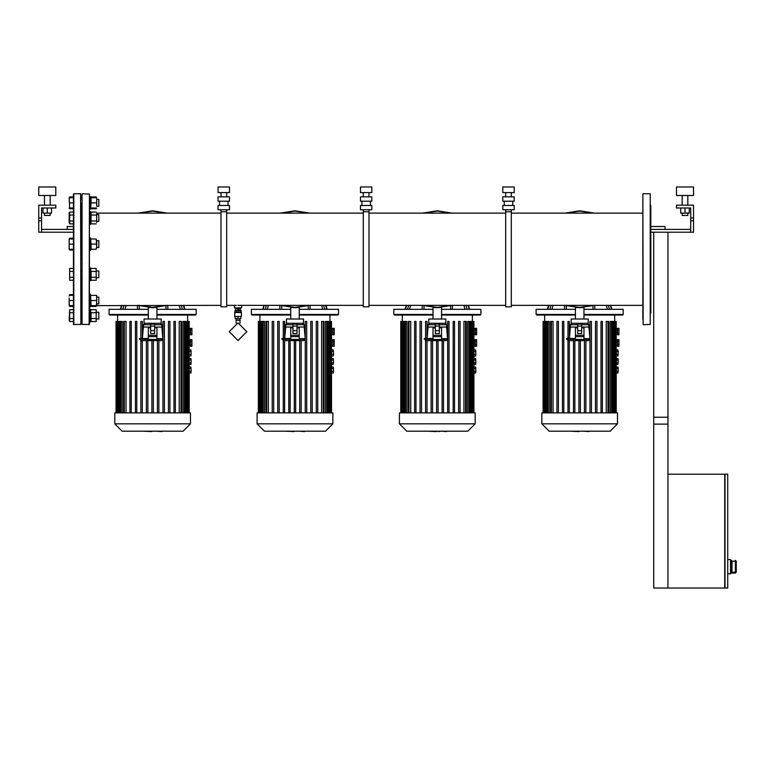 <?xml version="1.0" encoding="UTF-8"?>
<svg xmlns="http://www.w3.org/2000/svg" width="775" height="775" viewBox="0 0 775 775"><rect width="100%" height="100%" fill="white"/><g stroke="black" fill="none" stroke-linecap="round" stroke-linejoin="round"><path stroke-width="1.16" d="M241.597 307.917L234.476 307.917L241.597 307.917L241.597 305.35M240.599 310.194L241.17 310.765L234.903 310.765L234.622 316.452L241.451 316.452L241.451 312.47L234.622 312.47M235.619 310.194L235.619 308.77L238.032 308.77L238.032 310.194L234.903 310.765M238.032 308.77L240.453 308.77L240.453 310.194L238.032 310.194M241.17 310.765L241.17 312.18L234.903 312.18M508.497 186.93L514.193 186.93L514.193 192.626L502.801 192.626L502.801 186.93L508.497 186.93M508.497 196.898L514.193 196.898L514.193 201.171L502.801 201.171L502.801 196.898L508.497 196.898M508.497 205.443L514.193 205.443L514.193 209.705L502.801 209.705L502.801 205.443L508.497 205.443M511.345 306.774L511.345 211.72L505.649 211.72L505.649 306.774L511.345 306.774M366.149 186.93L371.845 186.93L371.845 192.626L360.452 192.626L360.452 186.93L366.149 186.93M366.149 196.898L371.845 196.898L371.845 201.171L360.452 201.171L360.452 196.898L366.149 196.898M366.149 205.443L371.845 205.443L371.845 209.705L360.452 209.705L360.452 205.443L366.149 205.443M368.997 306.774L368.997 211.72L363.301 211.72L363.301 306.774L368.997 306.774M223.801 186.93L229.497 186.93L229.497 192.626L218.104 192.626L218.104 186.93L223.801 186.93M223.801 196.898L229.497 196.898L229.497 201.171L218.104 201.171L218.104 196.898L223.801 196.898M223.801 205.443L229.497 205.443L229.497 209.705L218.104 209.705L218.104 205.443L223.801 205.443M226.649 306.774L226.649 211.72L220.953 211.72L220.953 306.774L226.649 306.774M642.872 319.319L642.872 199.175M642.872 206.576L642.872 213.135L511.345 213.135M511.345 305.35L642.872 305.35L642.872 311.918M650.273 319.319L650.273 199.175M650.273 204.871L650.845 205.443L650.845 313.052L650.273 313.623L650.845 313.052M69.207 197.751L69.672 208L69.207 197.751L69.672 196.957L73.48 196.957L73.48 194.05L73.48 324.444L73.48 321.538L69.672 321.538L69.207 320.056L69.672 309.7L69.672 321.538M69.672 309.7L73.48 309.7L73.48 306.435L69.672 306.435L69.314 305.641M69.207 296.079L69.672 294.597L73.48 294.597L73.48 280.269L69.672 280.269L69.672 268.431L69.672 280.269M69.672 268.431L73.48 268.431L73.48 250.054L69.672 250.054L69.314 249.269M69.207 239.698L69.207 249.269L69.207 239.02L69.672 238.225L73.48 238.225L73.48 232.2L41.598 232.2L41.598 208L55.829 208L55.829 205.152L38.75 205.152L38.75 217.969L41.598 217.969M67.222 229.352L67.222 226.503L73.48 226.503L73.48 223.898L69.672 223.898L69.207 222.415L69.207 212.854L69.672 212.059L69.672 223.898M69.672 212.059L73.48 212.059L73.48 208.785L69.672 208.785L69.314 208M73.48 324.444L80.881 324.444L80.6 193.769L80.881 319.319M82.024 199.175L82.024 319.319M89.425 294.248L90.568 294.248L90.568 306.774L89.425 306.774L89.425 309.351L90.568 309.351L90.568 321.887L89.425 321.887L89.144 324.725L89.425 206.005M89.425 196.608L90.568 196.608L90.568 209.134L89.425 209.134L89.425 211.711L90.568 211.711L90.568 224.237L89.425 224.237M220.953 305.35L96.226 305.641L96.681 303.073L96.584 305.641M96.226 309.7L96.226 321.538L96.226 309.7L91.024 309.7L90.568 311.182L91.024 312.664L96.226 312.664M96.681 312.199L98.822 312.199L98.822 319.038L96.681 319.038M98.822 319.038L98.822 312.199M98.822 303.926L98.822 297.096L98.822 303.926L96.681 303.926L96.681 297.949L96.681 303.073M96.681 295.391L96.681 297.949L96.681 295.391M69.207 297.949L69.207 303.073L69.207 297.949M69.207 305.641L69.207 303.073L69.672 306.435M89.425 268.092L90.568 268.092L90.568 280.618L89.425 280.618M96.226 268.431L96.226 280.269L96.226 268.431L91.024 268.431L90.568 269.913L91.024 271.395L96.226 271.395M98.822 277.77L98.822 270.93L98.822 277.77L96.681 277.77M89.425 237.877L90.568 237.877L90.568 250.403L89.425 250.403M96.681 241.577L96.681 246.702L96.226 239.02L96.681 241.577L96.681 240.725L98.822 240.725L98.822 247.554L96.681 247.554M96.681 246.702L96.226 249.269L96.681 246.702M98.822 247.554L98.822 240.725M96.681 222.415L96.681 217.978L96.681 222.415M96.681 213.542L96.681 217.978L96.681 213.542M98.822 221.398L98.822 214.559L98.822 221.398L96.681 221.398M96.681 205.433L96.681 200.308L96.681 205.433M96.584 197.751L96.681 198.429M98.822 206.286L98.822 199.456L98.822 206.286L96.681 206.286M80.881 259.247L80.881 247.845M80.881 247.341L80.881 202.876M81.453 259.247L81.453 247.554L81.453 259.247M81.453 240.725L81.453 221.398L81.453 240.725M81.453 214.559L81.453 206.286L81.453 214.559M80.881 304.217L80.881 297.309M80.881 270.649L82.024 270.93M82.024 277.77L80.881 278.051M80.881 313.768L80.881 311.918M81.453 312.199L81.453 303.926L81.453 312.199M81.453 297.096L81.453 277.77L81.453 297.096M73.77 324.725L73.77 193.769L80.6 193.769L80.881 199.175M82.024 271.143L82.024 315.619M82.024 214.278L82.024 221.185M82.024 247.845L80.881 247.554M80.881 240.725L82.024 240.444M82.024 259.247L82.024 270.649M82.305 193.769L89.425 194.05L89.425 324.444L82.024 324.444L82.024 194.05M583.943 338.636L589.92 338.636L588.923 327.002L581.657 327.002M577.675 327.002L570.419 327.002L570.419 324.725L571.843 323.301M575.399 338.491L566.564 338.491L568.114 340.632L588.496 340.632L570.846 340.632M588.206 323.301L571.127 323.301L571.127 319.029L588.206 319.029L588.206 323.301M441.595 338.636L447.572 338.636L446.574 327.002L439.318 327.002M435.327 327.002L428.071 327.002L428.071 324.725L429.495 323.301M433.051 338.491L424.216 338.491L425.766 340.632L446.148 340.632L425.766 340.632M445.858 323.301L428.778 323.301L428.778 319.029L445.858 319.029L445.858 323.301M299.247 338.636L305.224 338.636L304.226 327.002L296.97 327.002M292.979 327.002L285.723 327.002L285.723 324.725L287.147 323.301M290.702 338.491L281.868 338.491L283.418 340.632L303.8 340.632L286.159 340.632M303.519 323.301L286.43 323.301L286.43 319.029L303.519 319.029L303.519 323.301M156.899 338.636L162.876 338.636L161.878 327.002L154.622 327.002M150.631 327.002L143.375 327.002L143.375 324.725L144.799 323.301M148.354 338.491L139.519 338.491L141.079 340.632L161.452 340.632L141.079 340.632M161.171 323.301L144.082 323.301L144.082 319.029L161.171 319.029L161.171 323.301M731.978 572.444L731.978 560.984L731.978 572.444L731.406 573.113L735.398 573.122L730.554 573.122M731.978 572.26L735.398 572.26L735.398 573.113L736.25 572.27L735.398 572.26L735.398 561.168L736.25 561.168L735.398 560.306L735.398 561.168L731.978 561.168L731.406 560.315L731.406 573.113M682.155 213.125L682.155 215.402L687.851 215.402L687.851 213.125M676.468 186.93L693.548 186.93L693.548 195.474L676.468 195.474L676.468 186.93M55.829 195.474L38.75 195.474L38.75 186.93L55.829 186.93L55.829 195.474M50.142 213.125L50.142 215.402L44.446 215.402L44.446 213.125M541.803 423.857L541.803 412.843L617.53 412.843L617.53 423.857L610.187 431.2L549.146 431.2L541.803 423.857L617.53 423.857M575.399 314.476L536.106 314.476L536.106 309.351L575.399 309.351M583.943 309.351L623.226 309.351L623.226 314.476L583.943 314.476M536.106 314.476L536.678 315.047L575.399 315.047M583.943 315.047L622.654 315.047L623.226 314.476M606.292 412.843L606.292 321.451L608.685 321.451L608.685 412.843M610.148 412.843L610.148 321.451L612.221 321.451L612.221 412.843M612.667 412.843L612.667 321.451L616.251 321.451L616.251 412.843M556.925 412.843L556.925 321.451L558.349 321.451L558.349 412.843M562.427 412.843L562.427 321.451L563.851 321.451L563.851 412.843M567.939 338.491L567.939 321.451L569.363 321.451L569.363 338.491M602.417 321.451L602.417 412.843L602.417 321.451L600.993 321.451L600.993 412.843L600.993 321.451M596.905 412.843L596.905 321.451L595.481 321.451L595.481 412.843L595.481 321.451M591.403 321.451L591.403 412.843L591.403 321.451L589.978 321.451L589.978 412.843L589.978 321.451M543.081 412.843L543.081 321.451L546.675 321.451L546.675 412.843M553.05 412.843L553.05 321.451L550.647 321.451L550.647 412.843M549.184 412.843L549.184 321.451L547.121 321.451L547.121 412.843M399.454 423.857L399.454 412.843L475.182 412.843L475.182 423.857L467.838 431.2L406.798 431.2L399.454 423.857L475.182 423.857M433.051 314.476L393.768 314.476L393.768 309.351L433.051 309.351M441.595 309.351L480.878 309.351L480.878 314.476L441.595 314.476M393.768 314.476L394.33 315.047L433.051 315.047M441.595 315.047L480.306 315.047L480.878 314.476M463.944 412.843L463.944 321.451L466.337 321.451L466.337 412.843M467.8 412.843L467.8 321.451L469.873 321.451L469.873 412.843M470.318 412.843L470.318 321.451L473.903 321.451L473.903 412.843M414.577 412.843L414.577 321.451L416.001 321.451L416.001 412.843M420.079 412.843L420.079 321.451L421.503 321.451L421.503 412.843M425.591 338.491L425.591 321.451L427.015 321.451L427.015 338.491M460.069 321.451L460.069 412.843L460.069 321.451L458.645 321.451L458.645 412.843L458.645 321.451M454.557 321.451L454.557 412.843L454.557 321.451L453.133 321.451L453.133 412.843M449.054 321.451L449.054 412.843L449.054 321.451L447.63 321.451L447.63 412.843L447.63 321.451M400.743 412.843L400.743 321.451L404.327 321.451L404.327 412.843M410.702 412.843L410.702 321.451L408.309 321.451L408.309 412.843M406.836 412.843L406.836 321.451L404.773 321.451L404.773 412.843M257.106 423.857L257.106 412.843L332.843 412.843L332.843 423.857L325.49 431.2L264.459 431.2L257.106 423.857L332.843 423.857M290.702 314.476L251.42 314.476L251.42 309.351L290.702 309.351M299.247 309.351L338.53 309.351L338.53 314.476L299.247 314.476M251.42 314.476L251.982 315.047L290.702 315.047M299.247 315.047L337.968 315.047L338.53 314.476M321.596 412.843L321.596 321.451L323.989 321.451L323.989 412.843M325.452 412.843L325.452 321.451L327.525 321.451L327.525 412.843M327.97 412.843L327.97 321.451L331.555 321.451L331.555 412.843M272.228 412.843L272.228 321.451L273.653 321.451L273.653 412.843M277.741 412.843L277.741 321.451L279.155 321.451L279.155 412.843M283.243 338.491L283.243 321.451L284.667 321.451L284.667 338.491M317.721 412.843L317.721 321.451L316.297 321.451L316.297 412.843M312.209 412.843L312.209 321.451L310.785 321.451L310.785 412.843M306.706 412.843L306.706 321.451L305.282 321.451L305.282 412.843L305.282 321.451M258.395 412.843L258.395 321.451L261.979 321.451L261.979 412.843M268.353 412.843L268.353 321.451L265.961 321.451L265.961 412.843M264.498 412.843L264.498 321.451L262.425 321.451L262.425 412.843M114.768 423.857L114.768 412.843L190.495 412.843L190.495 423.857L183.142 431.2L122.111 431.2L114.768 423.857L190.495 423.857M148.354 314.476L109.072 314.476L109.072 309.351L148.354 309.351M156.899 309.351L196.182 309.351L196.182 314.476L156.899 314.476M109.072 314.476L109.643 315.047L148.354 315.047M156.899 315.047L195.62 315.047L196.182 314.476M179.248 412.843L179.248 321.451L181.641 321.451L181.641 412.843M183.103 412.843L183.103 321.451L185.177 321.451L185.177 412.843M185.622 412.843L185.622 321.451L189.207 321.451L189.207 412.843M129.88 412.843L129.88 321.451L131.304 321.451L131.304 412.843M135.392 412.843L135.392 321.451L136.817 321.451L136.817 412.843M140.895 338.491L140.895 321.451L142.319 321.451L142.319 338.491M175.373 412.843L175.373 321.451L173.949 321.451L173.949 412.843M169.87 412.843L169.87 321.451L168.446 321.451L168.446 412.843M164.358 412.843L164.358 321.451L162.934 321.451L162.934 412.843M116.047 412.843L116.047 321.451L119.631 321.451L119.631 412.843M126.005 412.843L126.005 321.451L123.612 321.451L123.612 412.843M122.15 412.843L122.15 321.451L120.077 321.451L120.077 412.843M608.356 305.35L609.412 309.351L611.485 309.351L610.429 305.35M548.903 305.35L547.847 309.351L549.921 309.351L550.986 305.35M466.007 305.35L467.063 309.351L469.146 309.351L468.081 305.35M406.555 305.35L405.499 309.351L407.573 309.351L408.638 305.35M323.659 305.35L324.715 309.351L326.798 309.351L325.742 305.35M264.207 305.35L263.151 309.351L265.234 309.351L266.29 305.35M181.311 305.35L182.367 309.351L184.45 309.351L183.394 305.35M121.869 305.35L120.803 309.351L122.886 309.351L123.942 305.35M642.872 194.05L643.153 324.725L650.273 324.444L650.273 194.05M588.923 327.002L588.923 324.725L581.657 324.725M577.675 324.725L570.419 324.725M575.399 339.208L566.564 339.208M589.92 338.636L589.92 339.208L583.943 339.208M446.574 327.002L446.574 324.725L439.318 324.725M435.327 324.725L428.071 324.725M433.051 339.208L424.216 339.208M447.572 338.636L447.572 339.208L441.595 339.208M304.226 327.002L304.226 324.725L296.97 324.725M292.979 324.725L285.723 324.725M290.702 339.208L281.868 339.208M305.224 338.636L305.224 339.208L299.247 339.208M161.878 327.002L161.878 324.725L154.622 324.725M150.631 324.725L143.375 324.725M148.354 339.208L139.519 339.208M162.876 338.636L162.876 339.208L156.899 339.208M238.032 340.516L246.857 331.69L238.032 322.865L229.206 331.69L238.032 340.516M236.046 323.088L236.046 320.298L240.027 320.298L240.027 323.088M238.032 316.452L238.032 318.728L235.193 318.728L235.193 316.452M238.032 318.728L240.88 318.728L240.88 316.452M90.665 305.641L91.024 306.435L96.226 306.435M69.672 294.597L69.314 295.391M91.024 312.664L91.024 321.538L96.226 321.538M91.024 318.573L96.226 318.573M82.024 312.199L80.881 312.199M82.024 319.038L80.881 319.038M73.48 318.573L69.672 318.573M73.48 312.664L69.672 312.664M90.568 295.391L91.024 305.641L96.226 305.641M91.024 305.641L91.024 306.435M91.024 300.516L96.226 300.516M91.024 295.391L96.226 295.391M73.48 305.641L69.672 305.641M73.48 300.516L69.672 300.516M73.48 295.391L69.672 295.391M91.024 271.395L91.024 277.305L96.226 277.305M91.024 277.305L91.024 280.269L96.226 280.269M73.48 277.305L69.672 277.305M73.48 271.395L69.672 271.395M90.568 239.02L91.024 244.144L96.226 244.144M91.024 244.144L91.024 249.269L96.226 249.269M91.024 239.02L96.226 239.02M73.48 249.269L69.672 249.269M73.48 244.144L69.672 244.144M73.48 239.02L69.672 239.02M90.568 212.854L91.024 212.059L91.024 215.014L96.226 215.014M91.024 215.014L91.024 220.933L96.226 220.933M91.024 212.059L96.226 212.059M91.024 220.933L91.024 223.898L96.226 223.898M73.48 220.933L69.672 220.933M73.48 215.014L69.672 215.014M96.226 196.957L91.024 196.957L90.568 197.751L96.226 197.751M91.024 197.751L91.024 202.876L96.226 202.876M91.024 202.876L90.665 208M91.024 208L96.226 208M73.48 202.876L69.672 202.876M73.48 197.751L69.672 197.751M73.48 208L69.672 208M96.681 208L96.226 208.785L96.584 208M91.024 196.957L90.665 197.751M96.226 208.785L91.024 208.785M69.672 196.957L69.314 197.751M69.672 238.225L69.314 239.02M569.431 338.491L570.419 327.002M577.675 330.605L577.675 333.502L581.657 333.502L581.657 324.115L577.675 324.115L577.675 330.605L581.657 330.605M581.657 326.062L577.675 326.062M577.675 327.815L575.399 327.815L575.399 339.489L583.943 339.489L583.943 327.815L581.657 327.815M575.399 336.641L583.943 336.641M575.399 335.323L583.943 335.323M583.895 339.489L582.974 340.632M581.008 339.489L580.243 340.632M575.399 319.029L575.399 307.452L579.671 307.646L564.956 305.35L579.671 307.646L594.386 305.35L579.671 307.646L583.943 307.452L583.943 319.029M594.386 213.135L579.671 210.848L564.956 213.135L579.671 210.848L594.386 213.135M427.083 338.491L428.071 327.002M435.327 330.605L435.327 333.502L439.318 333.502L439.318 324.115L435.327 324.115L435.327 330.605L439.318 330.605M439.318 326.062L435.327 326.062M435.327 327.815L433.051 327.815L433.051 339.489L441.595 339.489L441.595 327.815L439.318 327.815M433.051 336.641L441.595 336.641M433.051 335.323L441.595 335.323M441.547 339.489L440.626 340.632M438.66 339.489L437.894 340.632M433.051 319.029L433.051 307.452L437.323 307.646L422.608 305.35L437.323 307.646L452.038 305.35L437.323 307.646L441.595 307.452L441.595 319.029M452.038 213.135L437.323 210.848L422.608 213.135L437.323 210.848L422.608 213.135L437.323 210.848L452.038 213.135M284.735 338.491L285.723 327.002M292.979 330.605L292.979 333.502L296.97 333.502L296.97 324.115L292.979 324.115L292.979 330.605L296.97 330.605M296.97 326.062L292.979 326.062M292.979 327.815L290.702 327.815L290.702 339.489L299.247 339.489L299.247 327.815L296.97 327.815M290.702 336.641L299.247 336.641M290.702 335.323L299.247 335.323M299.198 339.489L298.278 340.632M296.312 339.489L295.546 340.632M290.702 319.029L290.702 307.452L294.975 307.646L280.259 305.35L294.975 307.646L309.69 305.35L294.975 307.646L299.247 307.452L299.247 319.029M309.69 213.135L294.975 210.848L280.259 213.135L294.975 210.848L280.259 213.135L294.975 210.848L309.69 213.135M142.387 338.491L143.375 327.002M150.631 330.605L150.631 333.502L154.622 333.502L154.622 324.115L150.631 324.115L150.631 330.605L154.622 330.605M154.622 326.062L150.631 326.062M150.631 327.815L148.354 327.815L148.354 339.489L156.899 339.489L156.899 327.815L154.622 327.815M148.354 336.641L156.899 336.641M148.354 335.323L156.899 335.323M156.85 339.489L155.93 340.632M153.963 339.489L153.198 340.632M148.354 319.029L148.354 307.452L152.627 307.646L137.911 305.35L152.627 307.646L167.342 305.35L152.627 307.646L156.899 307.452L156.899 319.029M167.342 213.135L152.627 210.848L137.911 213.135L152.627 210.848L167.342 213.135M653.693 417.25L667.924 417.25L667.924 474.193L724.722 474.193L724.722 588.07L653.693 588.07L653.693 417.25M731.406 560.315L730.554 560.306M736.25 572.26L736.25 561.168L735.398 560.306M727.706 573.829L730.554 573.829L730.554 559.598L727.706 559.598M725.003 474.193L725.003 588.07L727.706 588.07L727.706 474.193L725.003 474.193M667.924 474.193L667.924 588.07M667.924 232.2L667.924 424.08L653.693 424.08L653.693 232.2M690.699 208L676.468 208L676.468 205.152L693.548 205.152L693.548 217.969L690.699 217.969L690.699 208M690.699 232.2L690.699 220.807L693.548 220.807L693.548 232.2L650.845 232.2M690.699 229.352L650.845 229.352M690.699 220.807L690.699 217.969M693.548 220.807L693.548 217.969M680.731 208L680.731 213.125L689.275 213.125L689.275 208M685.003 208L685.003 213.125M687.851 205.152L687.851 195.474M682.155 205.152L682.155 195.474M665.076 229.352L665.076 226.503L650.845 226.503M41.598 229.352L73.48 229.352M41.598 232.2L38.75 232.2L38.75 220.807L41.598 220.807M38.75 220.807L38.75 217.969M51.557 208L51.557 213.125L43.022 213.125L43.022 208M47.294 208L47.294 213.125M44.446 205.152L44.446 195.474M50.142 205.152L50.142 195.474M617.53 334.403L616.251 334.403M617.53 328.707L616.251 328.707M617.53 345.795L616.251 345.795M617.53 340.099L616.251 340.099M616.29 355.473L616.406 350.688L616.512 351.433L618.217 351.433L617.995 349.951L616.29 349.951M616.29 364.017L616.406 359.232L616.512 359.968L618.217 359.968L617.995 358.496L616.29 358.496M616.29 372.552L616.406 367.776L616.512 368.512L618.217 368.512L617.995 367.03L616.29 367.03M616.251 372.688L616.512 368.512M616.29 372.949L617.995 372.949L618.217 368.512M616.512 371.467L618.217 371.467M616.251 364.143L616.512 359.968M616.29 364.405L617.995 364.405L618.217 359.968M616.512 362.933L618.217 362.933M616.251 355.609L616.512 351.433M616.29 355.87L617.995 355.87L618.217 351.433M616.512 354.388L618.217 354.388M618.954 344.584L618.954 341.3L617.53 341.3L617.53 346.231L618.954 346.231L618.954 344.584L617.53 344.584M618.954 341.3L618.954 339.653L617.53 339.653L617.53 341.3M618.954 333.202L618.954 329.918L617.53 329.918L617.53 334.848L618.954 334.848L618.954 333.202L617.53 333.202M618.954 329.918L618.954 328.271L617.53 328.271L617.53 329.918M475.182 334.403L473.903 334.403M475.182 328.707L473.903 328.707M475.182 345.795L473.903 345.795M475.182 340.099L473.903 340.099M473.903 355.609L473.903 350.348M473.903 350.213L473.903 355.473M473.903 364.143L473.903 358.893M473.903 358.757L473.903 364.017M473.903 372.688L473.903 367.427M473.903 367.292L473.903 372.552M473.942 372.949L475.647 372.949L475.869 371.467L475.647 367.03L473.942 367.03M474.164 371.467L475.869 371.467M474.164 368.512L475.869 368.512M473.942 364.405L475.647 364.405L475.869 362.933L475.647 358.496L473.942 358.496M474.164 362.933L475.869 362.933M474.164 359.968L475.869 359.968M473.942 355.87L475.647 355.87L475.869 354.388L475.647 349.951L473.942 349.951M474.164 354.388L475.869 354.388M474.164 351.433L475.869 351.433M476.606 344.584L476.606 341.3L475.182 341.3L475.182 346.231L476.606 346.231L476.606 344.584L475.182 344.584M476.606 341.3L476.606 339.653L475.182 339.653L475.182 341.3M476.606 333.202L476.606 329.918L475.182 329.918L475.182 334.848L476.606 334.848L476.606 333.202L475.182 333.202M476.606 329.918L476.606 328.271L475.182 328.271L475.182 329.918M332.843 334.403L331.555 334.403M332.843 328.707L331.555 328.707M332.843 345.795L331.555 345.795M332.843 340.099L331.555 340.099M331.555 355.609L331.555 350.348M331.555 350.213L331.555 355.473M331.555 364.143L331.555 358.893M331.555 358.757L331.555 364.017M331.555 372.688L331.555 367.427M331.555 367.292L331.555 372.552M331.593 372.949L333.298 372.949L333.521 371.467L333.298 367.03L331.593 367.03M331.816 371.467L333.521 371.467M331.816 368.512L333.521 368.512M331.593 364.405L333.298 364.405L333.521 362.933L333.298 358.496L331.593 358.496M331.816 362.933L333.521 362.933M331.816 359.968L333.521 359.968M331.593 355.87L333.298 355.87L333.521 354.388L333.298 349.951L331.593 349.951M331.816 354.388L333.521 354.388M331.816 351.433L333.521 351.433M334.257 344.584L334.257 341.3L332.843 341.3L332.843 346.231L334.257 346.231L334.257 344.584L332.843 344.584M334.257 341.3L334.257 339.653L332.843 339.653L332.843 341.3M334.257 333.202L334.257 329.918L332.843 329.918L332.843 334.848L334.257 334.848L334.257 333.202L332.843 333.202M334.257 329.918L334.257 328.271L332.843 328.271L332.843 329.918M190.495 334.403L189.207 334.403M190.495 328.707L189.207 328.707M190.495 345.795L189.207 345.795M190.495 340.099L189.207 340.099M189.207 355.609L189.207 350.348M189.207 350.213L189.207 355.473M189.207 364.143L189.207 358.893M189.207 358.757L189.207 364.017M189.207 372.688L189.207 367.427M189.207 367.292L189.207 372.552M189.255 372.949L190.95 372.949L191.173 371.467L190.95 367.03L189.255 367.03M189.478 371.467L191.173 371.467M189.478 368.512L191.173 368.512M189.255 364.405L190.95 364.405L191.173 362.933L190.95 358.496L189.255 358.496M189.478 362.933L191.173 362.933M189.478 359.968L191.173 359.968M189.255 355.87L190.95 355.87L191.173 354.388L190.95 349.951L189.255 349.951M189.478 354.388L191.173 354.388M189.478 351.433L191.173 351.433M191.919 344.584L191.919 341.3L190.495 341.3L190.495 346.231L191.919 346.231L191.919 344.584L190.495 344.584M191.919 341.3L191.919 339.653L190.495 339.653L190.495 341.3M191.919 333.202L191.919 329.918L190.495 329.918L190.495 334.848L191.919 334.848L191.919 333.202L190.495 333.202M191.919 329.918L191.919 328.271L190.495 328.271L190.495 329.918M588.971 431.539L583.962 431.2M583.614 431.2L580.969 431.2M578.896 431.2L580.64 431.2M578.896 431.539L570.235 431.2M446.623 431.539L441.614 431.2M441.275 431.2L438.582 431.539M436.548 431.2L438.292 431.2M436.548 431.539L427.887 431.2M304.275 431.539L299.266 431.2M298.927 431.2L296.273 431.2M294.2 431.2L295.943 431.2M294.2 431.539L285.549 431.2M161.927 431.539L156.918 431.2M156.579 431.2L153.925 431.2M151.852 431.2L153.595 431.2M151.852 431.539L143.201 431.2M614.682 315.047L614.682 321.451M544.651 315.047L544.651 321.451M578.954 412.843L578.954 340.632L578.954 412.843M584.466 412.843L584.466 340.632L584.466 412.843M569.363 412.843L569.363 340.632M567.939 412.843L567.939 340.622M574.876 412.843L574.876 340.632M573.452 412.843L573.452 340.632M585.89 412.843L585.89 340.632M580.378 412.843L580.378 340.632M472.343 315.047L472.343 321.451M402.302 315.047L402.302 321.451M442.118 412.843L442.118 340.632L442.118 412.843M443.542 340.632L443.542 412.843L443.542 340.632M436.606 412.843L436.606 340.632M427.015 412.843L427.015 340.632M425.591 412.843L425.591 340.622M432.528 412.843L432.528 340.632M431.103 412.843L431.103 340.632M438.03 412.843L438.03 340.632M329.995 315.047L329.995 321.451M259.954 315.047L259.954 321.451M299.77 412.843L299.77 340.632L299.77 412.843M294.267 412.843L294.267 340.632M284.667 412.843L284.667 340.632M283.243 412.843L283.243 340.622M290.179 412.843L290.179 340.632M288.755 412.843L288.755 340.632M301.194 412.843L301.194 340.632M295.682 412.843L295.682 340.632M187.647 315.047L187.647 321.451M117.606 315.047L117.606 321.451M151.919 412.843L151.919 340.632M142.319 412.843L142.319 340.632M140.895 412.843L140.895 340.622M147.831 412.843L147.831 340.632M146.407 412.843L146.407 340.632M158.846 412.843L158.846 340.632M157.422 412.843L157.422 340.632M153.343 412.843L153.343 340.632M565.915 305.35L579.671 307.355L593.417 305.35M593.417 213.135L579.671 211.129L565.915 213.135M579.671 210.848L564.956 213.135M564.956 305.35L579.671 307.646M423.567 305.35L437.323 307.355L451.069 305.35M451.069 213.135L437.323 211.129L423.567 213.135M437.323 210.848L422.608 213.135M422.608 305.35L437.323 307.646M281.218 305.35L294.975 307.355L308.731 305.35M308.731 213.135L294.975 211.129L281.218 213.135M294.975 210.848L280.259 213.135M280.259 305.35L294.975 307.646M138.88 305.35L152.627 307.355L166.383 305.35M166.383 213.135L152.627 211.129L138.88 213.135M152.627 210.848L137.911 213.135M137.911 305.35L152.627 307.646M607.978 412.843L607.978 321.451M611.504 412.843L611.504 321.451M613.81 412.843L613.81 321.451M615.118 412.843L615.118 321.451M551.364 412.843L551.364 321.451M547.828 412.843L547.828 321.451M545.532 412.843L545.532 321.451M544.224 412.843L544.224 321.451M465.63 412.843L465.63 321.451M469.156 412.843L469.156 321.451M471.462 412.843L471.462 321.451M472.769 412.843L472.769 321.451M409.016 412.843L409.016 321.451M405.48 412.843L405.48 321.451M403.184 412.843L403.184 321.451M401.876 412.843L401.876 321.451M323.282 412.843L323.282 321.451M326.808 412.843L326.808 321.451M329.113 412.843L329.113 321.451M330.421 412.843L330.421 321.451M266.668 412.843L266.668 321.451M263.142 412.843L263.142 321.451M260.836 412.843L260.836 321.451M259.528 412.843L259.528 321.451M180.933 412.843L180.933 321.451M184.469 412.843L184.469 321.451M186.765 412.843L186.765 321.451M188.073 412.843L188.073 321.451M124.32 412.843L124.32 321.451M120.793 412.843L120.793 321.451M118.488 412.843L118.488 321.451M117.18 412.843L117.18 321.451M566.351 309.351L566.351 305.776M564.529 305.35L564.529 309.351M551.974 309.351L553.03 305.35M606.302 305.35L607.368 309.351M594.803 309.351L594.803 305.35M592.982 305.776L592.982 309.351M424.012 309.351L424.012 305.776M422.181 305.35L422.181 309.351M409.626 309.351L410.682 305.35M463.954 305.35L465.019 309.351M452.455 309.351L452.455 305.35M450.633 305.776L450.633 309.351M281.664 309.351L281.664 305.776M279.843 305.35L279.843 309.351M267.278 309.351L268.334 305.35M321.606 305.35L322.671 309.351M310.107 309.351L310.107 305.35M308.285 305.776L308.285 309.351M139.316 309.351L139.316 305.776M137.495 305.35L137.495 309.351M124.93 309.351L125.996 305.35M179.267 305.35L180.323 309.351M167.768 309.351L167.768 305.35M165.937 305.776L165.937 309.351M234.476 307.917L234.476 305.35M239.882 320.298L239.882 318.728M236.181 320.298L236.181 318.728M236.181 308.198L236.181 308.77M239.882 308.198L239.882 308.77M511.345 196.898L511.345 192.626M512.769 205.443L512.769 201.171M511.345 211.72L511.345 209.705M505.649 211.72L505.649 209.705M504.225 205.443L504.225 201.171M505.649 196.898L505.649 192.626M368.997 196.898L368.997 192.626M370.421 205.443L370.421 201.171M368.997 211.72L368.997 209.705M363.301 211.72L363.301 209.705M361.877 205.443L361.877 201.171M363.301 196.898L363.301 192.626M226.649 196.898L226.649 192.626M228.073 205.443L228.073 201.171M226.649 211.72L226.649 209.705M220.953 211.72L220.953 209.705M219.528 205.443L219.528 201.171M220.953 196.898L220.953 192.626M649.993 193.769L643.153 193.769M90.568 310.494L91.024 309.7M90.568 320.743L91.024 321.538M80.881 303.926L82.024 303.926M80.881 297.096L82.024 297.096M96.681 297.096L98.822 297.096M90.568 269.225L91.024 268.431M90.568 279.475L91.024 280.269M96.681 270.93L98.822 270.93M90.568 223.103L91.024 223.898M80.881 221.398L82.024 221.398M80.881 214.559L82.024 214.559M96.681 214.559L98.822 214.559M80.881 206.286L82.024 206.286M80.881 199.456L82.024 199.456M96.681 199.456L98.822 199.456M69.207 208L69.672 208.785M69.207 249.269L69.672 250.054M368.997 305.35L505.649 305.35M368.997 213.135L505.649 213.135M226.649 305.35L236.472 305.35M238.032 305.35L363.301 305.35M226.649 213.135L363.301 213.135M96.681 213.135L220.953 213.135M589.92 339.208L588.496 340.632M588.923 324.725L587.498 323.301M447.572 339.208L446.148 340.632M446.574 324.725L445.15 323.301M305.224 339.208L303.8 340.632M304.226 324.725L302.802 323.301M162.876 339.208L161.452 340.632M161.878 324.725L160.454 323.301M735.398 573.122L736.25 572.27M614.517 321.451L614.517 412.843M615.825 321.451L615.825 412.843M544.815 412.843L544.815 321.451M543.507 412.843L543.507 321.451M472.169 321.451L472.169 412.843M473.477 321.451L473.477 412.843M402.477 412.843L402.477 321.451M401.159 412.843L401.159 321.451M329.821 321.451L329.821 412.843M331.128 321.451L331.128 412.843M260.129 412.843L260.129 321.451M258.821 412.843L258.821 321.451M187.472 321.451L187.472 412.843M188.79 321.451L188.79 412.843M117.781 412.843L117.781 321.451M116.473 412.843L116.473 321.451M548.545 305.35L547.479 309.351L548.545 305.35M610.797 305.35L611.853 309.351M406.197 305.35L405.131 309.351L406.197 305.35M468.449 305.35L469.505 309.351M263.849 305.35L262.783 309.351L263.849 305.35M326.101 305.35L327.166 309.351M121.501 305.35L120.445 309.351L121.501 305.35M183.752 305.35L184.818 309.351"/></g></svg>
